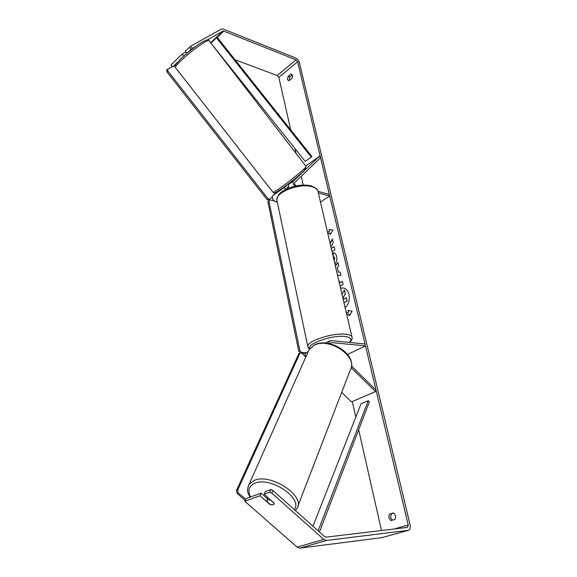 <?xml version="1.0" encoding="UTF-8"?>
<svg xmlns="http://www.w3.org/2000/svg" width="577" height="577" viewBox="0 0 577 577"><rect width="100%" height="100%" fill="white"/><g stroke="black" fill="none" stroke-linecap="round" stroke-linejoin="round"><path stroke-width="0.87" d="M328.659 343.474L329.655 340.841L330.801 340.596L365.032 344.007L365.479 345.89L347.57 354.466M330.159 343.791L331.234 342.55L365.479 345.89M351.205 367.7L375.533 391.588L376.045 390.124L351.501 365.998M305.788 357.076C305.002 354.992 305.19 353.485 306.351 352.569L306.625 352.432M375.533 391.588L351.487 401.859L341.692 392.396M292.957 180.291L288.471 184.553L288.536 188.196M296.679 185.808L296.275 185.7C294.746 184.828 294.227 183.767 294.724 182.505L320.552 157.745L319.449 156.295L293.542 180.99C292.604 182.397 293.008 184.135 294.775 186.212M286.041 189.321L288.017 186.76M276.376 192.199L272.798 195.574C271.76 198.077 272.762 200.161 275.806 201.827L277.321 202.188M318.035 191.413L329.301 194.37L329.691 195.992L320.473 202.073M318.367 193.043L329.691 195.992M284.901 189.92L285.125 186.905L288.161 184.027M319.449 156.295L305.781 166.003M187.294 53.019L186.847 53.272L185.203 51.158L190.655 46.239L192.307 48.367L186.847 53.272M288.796 183.536L289.113 183.948M345.111 307.678C348.652 304.267 349.95 299.867 349.006 294.479C347.996 290.736 346.034 288.55 343.12 287.923L340.538 288.082M288.06 76.424L287.49 79.41L288.377 80.607L289.041 80.657L291.832 78.378C292.777 76.395 292.676 74.996 291.522 74.188L290.837 74.13L288.06 76.424L289.719 77.051L289.293 80.455M389.461 514.107L393.29 512.967C395.735 514.569 396.24 516.74 394.812 519.488L390.961 520.598L388.747 517.778L389.461 514.107L393.774 513.184M392.346 520.202L390.579 517.583L391.293 513.919M260.011 495.722L244.792 501.247L245.925 498.679L261.121 493.119L260.011 495.722L270 504.565L273.195 504.817L274.053 504.183L274.183 503.108L264.158 494.215L269.697 492.203L270.801 489.577L265.269 491.604L264.158 494.215M330.946 246.97L333.239 242.686L332.359 238.95L330.08 243.263M332.013 251.536L334.912 249.805L334.177 246.667L331.926 248.023L331.111 247.656M335.338 265.795L337.891 262.477L338.685 265.874L337.314 267.613L338.36 272.084L340.127 271.998L340.906 275.323L337.574 275.366M381.491 530.515L358.663 429.742M355.8 417.092L352.273 401.527M303.235 185.066L301.237 176.259M296.066 153.417L294.962 148.556M290.729 129.868L278.842 77.397L277.285 75.544L235.041 59.763M270.801 489.577L272.964 490.551L324.7 536.711L325.89 537.158L407.405 527.414L408.256 525.034L297.638 61.746L296.051 59.842L223.811 31.093L222.946 31.071L207.41 39.842M327.585 232.553L329.611 231.298L329.005 229.581L332.958 229.992L330.181 234.587L329.792 232.913L327.938 234.06M329.395 231.247L327.548 232.394M349.373 315.554L348.796 313.989L349.215 315.799L352.158 311.219L347.945 310.383L348.371 312.186L346.409 313.21M348.796 313.989L346.827 315.013M338.346 278.669L339.774 282.773L342.32 281.345L343.084 284.591L340.113 286.242M332.907 255.38L333.542 252.704C334.992 252.928 336.045 254.219 336.701 256.57C337.249 259.434 336.658 261.908 334.92 263.999M334.097 260.451L334.465 257.782L333.044 255.943M272.964 490.551L271.868 493.176L323.769 539.401L326.553 540.44L408.437 530.321C410.081 529.563 410.629 527.724 410.088 524.818L299.297 62.41C298.641 60.347 297.415 58.868 295.604 57.967L223.407 29.102L221.388 29.045L190.655 46.239M292.265 74.952L289.719 77.051M183.731 56.092L182.166 54.087L185.859 52.002M182.166 54.087L170.994 64.876L172.617 66.954L177.067 62.669M190.893 49.384L189.242 47.256M175.249 65.432L172.617 66.954M195.617 46.499L192.307 48.367M244.792 501.247L297.155 547.133L299.917 548.128L381.685 537.663L408.35 530.342M219.621 54.007L219.253 53.863M261.121 493.119L267.533 498.802M271.868 493.176L269.697 492.203M290.837 74.13L292.056 74.592M343.019 297.797L345.414 293.96L343.019 297.797L343.358 299.239L346.315 297.797L347.094 301.1L343.935 302.637M347.094 301.1L343.971 302.774M346.092 297.761L346.871 301.064M343.236 297.833L343.546 299.138M345.19 293.924L344.527 290.173L345.414 293.96M342.002 294.349L344.303 290.137M343.2 287.937L340.56 288.175M330.325 234.341L329.792 232.913M329.611 231.298L329.005 229.581M329.222 229.632L332.943 230.014M348.169 310.426L348.587 312.215L346.438 313.34M340.142 272.048L338.36 272.084M335.396 266.04L337.949 262.73M342.356 281.482L339.774 282.773M332.439 239.267L330.159 243.581M334.213 246.819L331.926 248.023M334.162 260.746L334.682 257.825L333.03 255.885M333.023 255.871L333.758 252.769M270.274 499.963L267.649 499.906L266.624 501.254L270.577 504.752L273.195 504.817L274.053 504.183L274.234 503.476L270.368 499.725M245.643 499.321L238.33 492.902L237.097 493.364L236.44 490.558L298.85 353.679L299.982 353.11L237.674 490.089L238.33 492.902M245.153 500.432L237.097 493.364M236.44 490.558L237.674 490.089M299.982 353.11L301.663 353.052L305.76 357.012M306.041 352.814L301.461 352.432L300.328 353.001L298.771 351.299L267.858 201.661L269.755 199.851L274.154 200.904M305.594 353.441L301.735 353.117M301.129 353.066L300.328 353.001M298.771 351.299L299.903 350.722L268.875 200.955L267.858 201.661M269.755 199.851L268.875 200.955M299.903 350.722L301.461 352.432M172.213 66.434L166.688 69.968L166.832 71.779L167.756 70.899L268.031 198.769L267.021 199.483L268.702 200.046L272.25 196.945M166.832 71.779L267.021 199.483M167.756 70.899L167.604 69.081M269.719 199.339L268.031 198.769M319.442 532.023L369.381 401.808L368.277 400.69L361.036 403.741L312.958 526.231M318.129 530.847L368.277 400.69M223.811 31.093L217.219 37.325L311.868 156.482L311.277 157.095L305.226 161.43L211.276 43.527M217.219 37.325L216.476 37.801L311.277 157.095M216.476 37.801L210.908 43.059M331.234 342.55L330.361 342.99M293.542 180.99L288.471 184.553M277.018 200.984L275.806 201.827M285.125 186.905L272.798 195.574M175.531 67.697L175.401 67.538C175.242 66.687 177.06 64.415 180.868 60.736C190.634 51.209 209.119 38.147 209.09 40.7L306.012 166.306C307.902 166.241 291.039 180.464 280.184 188.044C275.972 190.994 273.585 192.422 273.015 192.321L272.943 192.235M281.879 188.643C295.236 179.346 313.044 163.406 303.019 169.818M408.256 525.034L394.084 529.008M297.638 61.746L278.842 77.397M222.946 31.071L210.641 42.712M296.051 59.842L277.285 75.544M323.769 539.401L297.155 547.133M326.553 540.44L299.917 548.128M408.112 530.386L381.685 537.663M247.951 486.938L249.113 484.254L254.269 480.403C270.707 472.815 306.034 496.162 296.982 508.46L295.41 510.58M294.299 509.585C303.43 498.413 270.44 476.191 254.955 483.252C248.867 485.971 247.389 490.551 250.519 496.999M297.927 506.007L350.225 370.232C358.952 357.091 329.056 336.535 313.924 345.428L309.07 349.712L307.902 352.323M307.981 347.289L307.801 346.402C307 340.957 333.174 332.511 345.832 334.271C349.95 334.768 352.049 335.901 352.107 337.66C352.396 339.009 351.494 340.61 349.402 342.45M349.071 342.413C352.302 339.312 350.946 337.343 344.996 336.499C332.424 334.775 306.733 343.668 309.95 348.465M351.912 336.795L318.151 192.134C317.884 189.609 315.756 187.785 311.775 186.66C299.513 182.859 275.539 192.191 276.866 200.053L277.155 201.402M329.655 340.841L325.255 343.055M308.111 351.681L306.351 352.569M281.749 188.737C271.471 195.423 276.289 191.788 274.529 192.913L273.015 192.321L175.401 67.538C175.055 65.987 175.112 65.064 175.559 64.761L180.522 59.063C186.811 53.149 193.418 47.869 200.342 43.217C205.895 39.82 208.78 38.933 208.989 40.556M351.234 367.592C355.576 353.239 328.363 336.968 314.241 345.039L309.07 349.712L249.113 484.254C245.831 492.628 248.471 492.664 249.949 497.208M268.024 497.641L266.812 500.519M317.891 190.958C317.862 189.328 315.605 187.619 311.111 185.844C304.945 184.438 298.028 184.986 290.375 187.503C283.336 190.915 278.229 191.903 276.866 200.053L307.801 346.402L309.409 349.186"/></g></svg>
